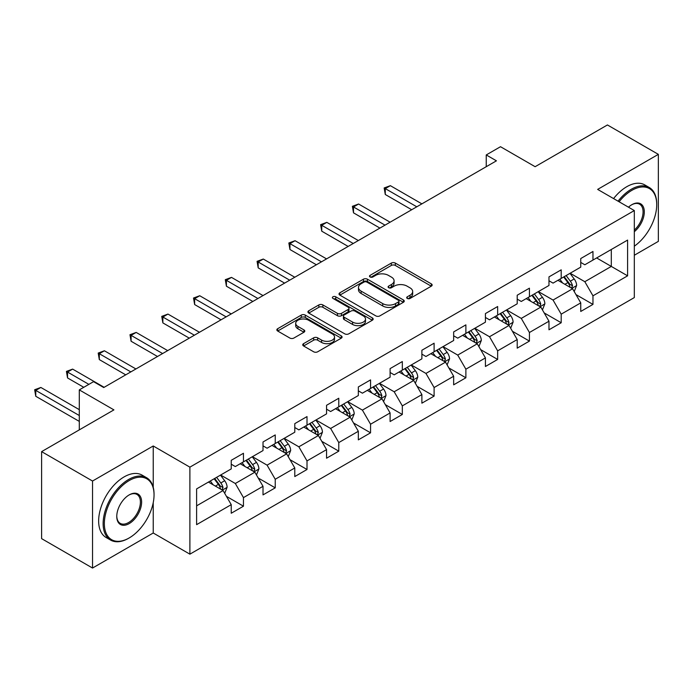 <?xml version="1.0" encoding="UTF-8"?>
<svg xmlns="http://www.w3.org/2000/svg" width="693" height="693" viewBox="0 0 693 693"><rect width="100%" height="100%" fill="white"/><g stroke="black" fill="none" stroke-linecap="round" stroke-linejoin="round"><path stroke-width="1.04" d="M407.276 298.44A1.975 1.143 0 0 0 410.074 298.44L431.315 286.174A2.824 1.629 0 0 0 432.146 285.022A2.824 1.629 0 0 0 431.315 283.87L395.331 263.089A2.824 1.629 0 0 0 391.328 263.089L370.088 275.355A1.975 1.143 0 0 0 369.508 276.161A1.975 1.143 0 0 0 370.088 276.966A1.975 1.143 0 0 0 372.886 276.966L375.632 275.381A9.044 5.223 0 0 1 388.426 275.381L391.432 277.113A9.044 5.223 0 0 1 394.083 280.804A9.044 5.223 0 0 1 391.432 284.502L388.678 286.088A1.975 1.143 0 0 0 388.097 286.893A1.975 1.143 0 0 0 388.678 287.708A1.975 1.143 0 0 0 391.476 287.708L394.23 286.114A9.044 5.223 0 0 1 407.025 286.114L410.022 287.846A9.044 5.223 0 0 1 412.673 291.545A9.044 5.223 0 0 1 410.022 295.235L407.276 296.821A1.975 1.143 0 0 0 406.696 297.626A1.975 1.143 0 0 0 407.276 298.44L407.276 296.821M303.56 343.659A2.824 1.629 0 0 0 302.737 344.811A2.824 1.629 0 0 0 303.56 345.963L313.66 351.793A2.824 1.629 0 0 0 317.654 351.793L341.251 338.175A2.824 1.629 0 0 0 342.073 337.023A2.824 1.629 0 0 0 341.251 335.862L305.266 315.09A2.824 1.629 0 0 0 301.264 315.09L277.676 328.707A2.824 1.629 0 0 0 276.845 329.859A2.824 1.629 0 0 0 277.676 331.02L289.865 338.054A2.824 1.629 0 0 0 293.867 338.054L303.967 332.233A2.824 1.629 0 0 0 304.79 331.072A2.824 1.629 0 0 0 303.967 329.92L297.912 326.429A7.562 4.366 0 0 1 295.703 323.345A7.562 4.366 0 0 1 300.372 319.308A7.562 4.366 0 0 1 308.61 320.253L332.302 333.931A7.562 4.366 0 0 1 334.52 337.023A7.562 4.366 0 0 1 329.851 341.051A7.562 4.366 0 0 1 321.604 340.107L317.654 337.829A2.824 1.629 0 0 0 313.66 337.829L303.56 343.659L303.56 345.963M634.32 255.249L658.35 241.372L658.35 154.357L607.432 124.957L535.126 166.701L500.502 146.708L486.243 154.946L496.431 160.819L103.733 387.543L93.555 381.661L79.297 389.89L79.297 429.868M153.231 487.292L153.231 445.98L92.533 481.029L41.615 451.628L113.921 409.884L79.297 389.89M153.231 445.98L189.891 467.151L634.32 210.559L634.32 297.583L189.891 554.166L189.891 467.151M658.35 154.357L597.652 189.397L634.32 210.559M375.84 315.895A2.824 1.629 0 0 0 379.833 315.895L403.421 302.278A2.824 1.629 0 0 0 404.253 301.126A2.824 1.629 0 0 0 403.421 299.965L367.437 279.192A2.824 1.629 0 0 0 363.444 279.192L339.847 292.81A2.824 1.629 0 0 0 339.024 293.962A2.824 1.629 0 0 0 339.847 295.123L375.84 315.895M333.74 298.865A1.975 1.143 0 0 1 335.75 299.142L335.75 296.795L372.34 317.914A2.824 1.629 0 0 1 373.163 319.075A2.824 1.629 0 0 1 372.34 320.227L348.744 333.844A2.824 1.629 0 0 1 344.75 333.844L308.757 313.071L308.757 310.759A2.824 1.629 0 0 0 307.935 311.911A2.824 1.629 0 0 0 308.757 313.071M308.757 310.759L318.858 304.929A2.824 1.629 0 0 1 322.86 304.929L337.448 313.357A2.824 1.629 0 0 0 341.45 313.357L348.146 309.494A2.824 1.629 0 0 0 348.977 308.333A2.824 1.629 0 0 0 348.146 307.181L332.952 298.406A1.975 1.143 0 0 1 332.371 297.6A1.975 1.143 0 0 1 333.593 296.543A1.975 1.143 0 0 1 335.75 296.795M92.533 481.029L92.533 568.043L41.615 538.643L41.615 451.628M226.455 496.37L243.46 506.193L243.46 497.609L263.011 486.313L263.011 494.897L275.234 487.846L275.234 479.261L294.785 467.974L294.785 476.559L307.008 469.499L307.008 460.914L326.559 449.627L326.559 458.212L338.782 451.16L338.782 442.576L358.333 431.28L358.333 439.864L370.556 432.813L370.556 424.229L390.107 412.941L390.107 421.526L402.33 414.466L402.33 405.881L421.881 394.594L421.881 403.179L434.104 396.127L434.104 387.543L453.655 376.247L453.655 384.832L465.878 377.78L465.878 369.196L485.429 357.909L485.429 366.493L497.652 359.433L497.652 350.849L517.203 339.561L517.203 348.146L529.426 341.095L529.426 332.51L548.977 321.214L548.977 329.799L561.2 322.747L561.2 314.163L580.751 302.876L580.751 311.46L592.965 304.4L592.965 295.816L627.598 275.831L627.598 240.081L611.304 249.489L611.304 266.424L627.598 275.831M243.46 506.193L231.237 513.244L231.237 504.66L196.613 524.653L196.613 488.903L231.237 468.91L231.237 460.325L243.46 453.274L243.46 461.859L263.011 450.571L263.011 441.987L275.234 434.927L275.234 443.511L294.785 432.224L294.785 423.64L307.008 416.588L307.008 425.173L326.559 413.877L326.559 405.292L338.782 398.241L338.782 406.826L358.333 395.538L358.333 386.954L370.556 379.894L370.556 388.478L390.107 377.191L390.107 368.607L402.33 361.555L402.33 370.14L421.881 358.844L421.881 350.26L434.104 343.208L434.104 351.793L453.655 340.506L453.655 331.921L465.878 324.861L465.878 333.446L485.429 322.158L485.429 313.574L497.652 306.523L497.652 315.098L517.203 303.811L517.203 295.227L529.426 288.175L529.426 296.76L548.977 285.473L548.977 276.888L561.2 269.828L561.2 278.413L580.751 267.126L580.751 258.541L592.965 251.481L592.965 260.066L627.598 240.081M240.202 463.738L254.868 472.202L235.317 483.497L220.651 475.026M231.237 464.206L235.317 466.562L243.46 461.859M235.317 483.497L243.46 497.609M254.868 472.202L263.011 486.313M271.977 445.391L286.642 453.863L267.082 465.15L252.425 456.687M263.011 445.868L267.082 448.215L275.234 443.511M267.082 465.15L275.234 479.261M286.642 453.863L294.785 467.974M303.751 427.053L318.416 435.516L298.856 446.803L284.191 438.34M294.785 427.52L298.856 429.877L307.008 425.173M298.856 446.803L307.008 460.914M318.416 435.516L326.559 449.627M335.525 408.705L350.19 417.169L330.63 428.465L315.965 419.993M326.559 409.173L330.63 411.529L338.782 406.826M330.63 428.465L338.782 442.576M350.19 417.169L358.333 431.28M367.299 390.358L381.964 398.83L362.404 410.117L347.739 401.654M358.333 390.835L362.404 393.182L370.556 388.478M362.404 410.117L370.556 424.229M381.964 398.83L390.107 412.941M399.073 372.02L413.73 380.483L394.178 391.77L379.513 383.307M390.107 372.488L394.178 374.844L402.33 370.14M394.178 391.77L402.33 405.881M413.73 380.483L421.881 394.594M430.838 353.673L445.504 362.136L425.952 373.432L411.287 364.96M421.881 354.14L425.952 356.497L434.104 351.793M425.952 373.432L434.104 387.543M445.504 362.136L453.655 376.247M462.612 335.325L477.278 343.797L457.726 355.085L443.061 346.621M453.655 335.802L457.726 338.149L465.878 333.446M457.726 355.085L465.878 369.196M477.278 343.797L485.429 357.909M494.386 316.987L509.052 325.45L489.501 336.737L474.835 328.274M485.429 317.455L489.501 319.811L497.652 315.098M489.501 336.737L497.652 350.849M509.052 325.45L517.203 339.561M526.16 298.64L540.826 307.103L521.275 318.399L506.609 309.927M517.203 299.107L521.275 301.464L529.426 296.76M521.275 318.399L529.426 332.51M540.826 307.103L548.977 321.214M557.934 280.293L572.6 288.764L553.049 300.052L538.383 291.588M548.977 280.769L553.049 283.116L561.2 278.413M553.049 300.052L561.2 314.163M572.6 288.764L580.751 302.876M596.638 257.952L611.304 266.424L584.823 281.704L570.157 273.241M580.751 262.422L584.823 264.769L592.965 260.066M584.823 281.704L592.965 295.816M92.533 568.043L153.231 533.004L189.891 554.166M486.243 154.946L486.243 166.701M196.613 505.838L223.094 490.549L208.428 482.085M223.094 490.549L231.237 504.66M575.961 294.586L592.965 304.4M544.187 312.924L561.2 322.747M512.413 331.271L529.426 341.095M480.639 349.618L497.652 359.433M448.865 367.957L465.878 377.78M417.091 386.304L434.104 396.127M385.325 404.651L402.33 414.466M353.551 422.99L370.556 432.813M321.777 441.337L338.782 451.16M290.003 459.684L307.008 469.499M258.229 478.023L275.234 487.846M153.231 533.004L153.231 502.659M408.064 298.718L410.022 297.592A9.044 5.223 0 0 0 412.673 293.893L412.673 291.545M394.083 280.804L394.083 283.16A9.044 5.223 0 0 1 391.432 286.85L389.475 287.985M431.28 286.2L395.331 265.445A2.824 1.629 0 0 0 391.328 265.445L370.876 277.252M403.387 302.295L367.437 281.54A2.824 1.629 0 0 0 363.444 281.54L339.891 295.14M398.423 301.931A1.975 1.143 0 0 0 399.003 301.126A1.975 1.143 0 0 0 398.423 300.312L366.84 282.077A1.975 1.143 0 0 0 364.042 282.077L361.14 283.749A9.044 5.223 0 0 0 358.489 287.448A9.044 5.223 0 0 0 361.14 291.138L382.735 303.603A9.044 5.223 0 0 0 395.53 303.603L398.423 301.931L398.423 304.279A1.975 1.143 0 0 0 399.003 303.473L399.003 301.126M358.489 287.448L358.489 289.795A9.044 5.223 0 0 0 361.14 293.486L361.14 291.138M398.423 304.279L395.53 305.959A9.044 5.223 0 0 1 382.735 305.959L361.14 293.486M308.801 313.089L318.858 307.285L318.858 304.929M348.977 308.333L348.977 310.689A2.824 1.629 0 0 1 348.146 311.841L341.45 315.705A2.824 1.629 0 0 1 337.448 315.705L322.86 307.285A2.824 1.629 0 0 0 318.858 307.285M335.75 299.142L372.297 320.244M352.598 322.098A7.562 4.366 0 0 0 360.836 323.051A7.562 4.366 0 0 0 365.506 319.014A7.562 4.366 0 0 0 363.288 315.921L354.946 311.105A2.824 1.629 0 0 0 350.944 311.105L344.248 314.977A2.824 1.629 0 0 0 343.416 316.129A2.824 1.629 0 0 0 344.248 317.281L352.598 322.098L352.598 324.454A7.562 4.366 0 0 0 360.836 325.398A7.562 4.366 0 0 0 365.506 321.361L365.506 319.014M343.416 316.129L343.416 318.477A2.824 1.629 0 0 0 344.248 319.638L344.248 317.281M352.598 324.454L344.248 319.638M334.52 337.023L334.52 339.371A7.562 4.366 0 0 1 329.851 343.407A7.562 4.366 0 0 1 321.604 342.455L317.654 340.176A2.824 1.629 0 0 0 313.66 340.176L303.603 345.989M295.703 323.345L295.703 325.693A7.562 4.366 0 0 0 297.912 328.777L297.912 326.429M303.924 332.25L297.912 328.777M341.207 338.193L305.266 317.437A2.824 1.629 0 0 0 301.264 317.437L277.711 331.037M574.211 291.554L576.637 285.447A7.632 4.409 -120 0 0 574.194 278.95L569.992 273.337M562.664 283.03L559.814 279.218M421.881 203.863L390.376 185.672L385.282 188.609L385.282 194.49L411.694 209.736M571.422 288.08L572.513 285.767A7.632 4.409 -120 0 0 570.33 281.185L566.12 275.571M564.215 276.672L568.875 282.9A3.889 2.244 60 0 1 569.585 284.078L572.513 285.767M563.678 276.983L567.888 282.588A7.632 4.409 60 0 1 570.07 287.179M385.282 194.49L384.156 187.959L416.788 206.8M384.156 187.959L390.376 185.672M634.32 246.171A35.144 20.288 120 0 0 656.721 204.686A35.144 20.288 120 0 0 631.869 190.341A35.144 20.288 120 0 0 619.109 201.784M618.052 201.169A36.001 20.79 -60 0 1 631.262 189.276A36.001 20.79 -60 0 1 649.263 187.5A36.001 20.79 -60 0 1 656.721 203.976L656.721 204.686M628.473 207.19A17.568 10.144 -60 0 1 631.869 204.686L631.869 204.686A17.568 10.144 -60 0 1 644.239 210.473A17.568 10.144 -60 0 1 634.32 231.687M613.574 198.588A36.001 20.79 -60 0 1 626.784 186.694A36.001 20.79 -60 0 1 644.785 184.91L649.263 187.5M634.32 230.093A16.71 9.641 120 0 0 642.671 215.618A16.71 9.641 120 0 0 639.613 204.21A16.71 9.641 120 0 0 631.566 204.868M128.586 538.296L129.201 537.941A35.144 20.288 120 0 0 154.045 494.897A35.144 20.288 120 0 0 129.201 480.552A35.144 20.288 120 0 0 104.348 523.596A35.144 20.288 120 0 0 129.201 537.941L128.586 538.296A36.001 20.79 -60 0 1 110.585 540.072A36.001 20.79 -60 0 1 105.067 511.226A36.001 20.79 -60 0 1 128.586 479.495A36.001 20.79 -60 0 1 146.587 477.711A36.001 20.79 -60 0 1 154.045 494.196L154.045 494.897M129.201 523.596A17.568 10.144 -60 0 1 116.77 516.424A17.568 10.144 -60 0 1 129.193 494.897A17.568 10.144 -60 0 1 129.201 494.897L129.201 494.897A17.568 10.144 -60 0 1 141.623 502.07A17.568 10.144 -60 0 1 129.201 523.596M116.779 516.06A16.71 9.641 120 0 0 120.236 523.362A16.71 9.641 120 0 0 128.586 522.539A16.71 9.641 120 0 0 139.501 507.813A16.71 9.641 120 0 0 136.937 494.43A16.71 9.641 120 0 0 128.889 495.088M110.585 540.072L106.098 537.491A36.001 20.79 -60 0 1 100.58 508.636A36.001 20.79 -60 0 1 124.108 476.905A36.001 20.79 -60 0 1 142.108 475.129L146.587 477.711M542.437 309.892L544.863 303.794A7.632 4.409 -120 0 0 542.428 297.288L538.218 291.675M530.89 301.368L528.04 297.557M390.107 222.202L358.602 204.011L353.508 206.956L353.508 212.838L379.92 228.084M539.648 306.427L540.739 304.114A7.632 4.409 -120 0 0 538.556 299.523L534.355 293.91M532.441 295.019L537.101 301.238A3.889 2.244 60 0 1 537.811 302.425L540.739 304.114M531.903 295.322L536.113 300.935A7.632 4.409 60 0 1 538.296 305.526M353.508 212.838L352.39 206.306L385.013 225.147M352.39 206.306L358.602 204.011M510.663 328.239L513.089 322.132A7.632 4.409 -120 0 0 510.654 315.636L506.444 310.022M499.116 319.716L496.266 315.904M358.333 240.549L326.827 222.358L321.734 225.294L321.734 231.176L348.146 246.431M507.874 324.766L508.965 322.462A7.632 4.409 -120 0 0 506.782 317.87L502.581 312.257M500.667 313.357L505.327 319.586A3.889 2.244 60 0 1 506.037 320.772L508.965 322.462M500.129 313.669L504.339 319.282A7.632 4.409 60 0 1 506.522 323.874M321.734 231.176L320.616 224.653L353.239 243.486M320.616 224.653L326.827 222.358M478.889 346.587L481.314 340.48A7.632 4.409 -120 0 0 478.88 333.983L474.67 328.369M467.342 338.063L464.492 334.251M326.559 258.896L295.053 240.705L289.96 243.641L289.96 249.523L316.372 264.769M476.1 343.113L477.191 340.809A7.632 4.409 -120 0 0 475.008 336.218L470.807 330.604M468.892 331.704L473.553 337.933A3.889 2.244 60 0 1 474.263 339.111L477.191 340.809M468.355 332.016L472.565 337.621A7.632 4.409 60 0 1 474.748 342.212M289.96 249.523L288.842 242.992L321.465 261.833M288.842 242.992L295.053 240.705M447.115 364.925L449.54 358.827A7.632 4.409 -120 0 0 447.106 352.321L442.896 346.708M435.568 356.401L432.718 352.59M294.785 277.235L263.279 259.043L258.186 261.989L258.186 267.87L284.598 283.116M444.326 361.46L445.417 359.147A7.632 4.409 -120 0 0 443.234 354.556L439.033 348.943M437.118 350.052L441.779 356.271A3.889 2.244 60 0 1 442.489 357.458L445.417 359.147M436.59 350.355L440.791 355.968A7.632 4.409 60 0 1 442.974 360.559M258.186 267.87L257.068 261.339L289.691 280.18M257.068 261.339L263.279 259.043M415.341 383.272L417.766 377.165A7.632 4.409 -120 0 0 415.332 370.668L411.122 365.055M403.794 374.748L400.944 370.937M263.011 295.582L231.505 277.391L226.412 280.327L226.412 286.209L252.824 301.464M412.552 379.799L413.643 377.494A7.632 4.409 -120 0 0 411.46 372.903L407.259 367.29M405.344 368.39L410.005 374.618A3.889 2.244 60 0 1 410.715 375.805L413.643 377.494M404.816 368.702L409.017 374.315A7.632 4.409 60 0 1 411.2 378.906M226.412 286.209L225.294 279.686L257.917 298.518M225.294 279.686L231.505 277.391M383.567 401.619L385.992 395.512A7.632 4.409 -120 0 0 383.558 389.016L379.348 383.402M372.028 393.096L369.17 389.284M231.237 313.929L199.731 295.738L194.638 298.674L194.638 304.556L221.058 319.811M380.778 398.146L381.869 395.842A7.632 4.409 -120 0 0 379.686 391.25L375.485 385.637M373.57 386.737L378.231 392.966A3.889 2.244 60 0 1 378.941 394.144L381.869 395.842M373.042 387.049L377.243 392.654A7.632 4.409 60 0 1 379.426 397.245M194.638 304.556L193.52 298.025L226.143 316.866M193.52 298.025L199.731 295.738M351.793 419.958L354.218 413.86A7.632 4.409 -120 0 0 351.784 407.354L347.583 401.741M340.254 411.434L337.396 407.623M199.463 332.268L167.957 314.076L162.864 317.022L162.864 322.903L189.284 338.149M349.003 416.493L350.095 414.18A7.632 4.409 -120 0 0 347.912 409.589L343.711 403.976M341.796 405.084L346.457 411.313A3.889 2.244 60 0 1 347.167 412.491L350.095 414.18M341.268 405.388L345.469 411.001A7.632 4.409 60 0 1 347.652 415.592M162.864 322.903L161.746 316.372L194.369 335.213M161.746 316.372L167.957 314.076M320.019 438.305L322.444 432.198A7.632 4.409 -120 0 0 320.01 425.701L315.809 420.088M308.48 429.781L305.622 425.97M167.689 350.615L136.183 332.423L131.09 335.36L131.09 341.242L157.51 356.497M317.229 434.832L318.321 432.527A7.632 4.409 -120 0 0 316.138 427.936L311.937 422.323M310.022 423.432L314.683 429.651A3.889 2.244 60 0 1 315.393 430.838L318.321 432.527M309.494 423.735L313.695 429.348A7.632 4.409 60 0 1 315.878 433.939M131.09 341.242L129.972 334.719L162.595 353.551M129.972 334.719L136.183 332.423M288.245 456.652L290.67 450.545A7.632 4.409 -120 0 0 288.236 444.048L284.035 438.435M276.706 448.128L273.848 444.317M135.915 368.962L104.409 350.771L99.316 353.707L99.316 359.589L125.736 374.844M285.455 453.179L286.547 450.874A7.632 4.409 -120 0 0 284.364 446.283L280.163 440.67M278.248 441.77L282.917 447.999A3.889 2.244 60 0 1 283.619 449.177L286.547 450.874M277.72 442.082L281.921 447.687A7.632 4.409 60 0 1 284.104 452.278M99.316 359.589L98.198 353.066L130.83 371.898M98.198 353.066L104.409 350.771M256.471 474.991L258.896 468.892A7.632 4.409 -120 0 0 256.462 462.387L252.261 456.774M244.932 466.467L242.074 462.655M104.141 387.3L72.635 369.109L67.542 372.054L67.542 377.936L83.775 387.3M253.681 471.526L254.773 469.213A7.632 4.409 -120 0 0 252.59 464.622L248.389 459.009M246.474 460.117L251.143 466.346A3.889 2.244 60 0 1 251.845 467.524L254.773 469.213M245.946 460.421L250.147 466.034A7.632 4.409 60 0 1 252.33 470.625M67.542 377.936L66.424 371.405L88.869 384.364M66.424 371.405L72.635 369.109M224.705 493.338L227.122 487.231A7.632 4.409 -120 0 0 224.688 480.734L220.487 475.121M213.158 484.814L210.3 481.003M79.297 409.65L40.861 387.456L35.767 390.402L35.767 396.275L79.297 421.405M221.907 489.864L223.007 487.56A7.632 4.409 -120 0 0 220.816 482.969L216.614 477.356M214.7 478.465L219.369 484.684A3.889 2.244 60 0 1 220.071 485.871L223.007 487.56M214.172 478.768L218.373 484.381A7.632 4.409 60 0 1 220.556 488.972M35.767 396.275L34.65 389.752L79.297 415.523M34.65 389.752L40.861 387.456M410.022 297.592L410.022 295.235M388.678 287.708L388.678 286.088M391.432 286.85L391.432 284.502M370.088 276.966L370.088 275.355M391.328 265.445L391.328 263.089M395.331 265.445L395.331 263.089M431.315 286.174L431.315 283.87M339.847 295.123L339.847 292.81M363.444 281.54L363.444 279.192M367.437 281.54L367.437 279.192M403.421 302.278L403.421 299.965M382.735 305.959L382.735 303.603M395.53 305.959L395.53 303.603M322.86 307.285L322.86 304.929M337.448 315.705L337.448 313.357M341.45 315.705L341.45 313.357M348.146 311.841L348.146 309.494M372.34 320.227L372.34 317.914M313.66 340.176L313.66 337.829M317.654 340.176L317.654 337.829M321.604 342.455L321.604 340.107M303.967 332.233L303.967 329.92M277.676 331.02L277.676 328.707M301.264 317.437L301.264 315.09M305.266 317.437L305.266 315.09M341.251 338.175L341.251 335.862M571.846 288.331L576.585 285.594M570.33 281.185L574.194 278.95M564.899 284.312L567.888 282.588M540.072 306.67L544.811 303.941M538.556 299.523L542.428 297.288M533.125 302.659L536.113 300.935M508.298 325.017L513.037 322.28M506.782 317.87L510.654 315.636M501.351 321.006L504.339 319.282M476.524 343.364L481.263 340.627M475.008 336.218L478.88 333.983M469.577 339.345L472.565 337.621M444.75 361.703L449.488 358.974M443.234 354.556L447.106 352.321M437.803 357.692L440.791 355.968M412.976 380.05L417.714 377.313M411.46 372.903L415.332 370.668M406.029 376.039L409.017 374.315M381.211 398.397L385.94 395.66M379.686 391.25L383.558 389.016M374.255 394.378L377.243 392.654M349.437 416.736L354.166 414.007M347.912 409.589L351.784 407.354M342.481 412.725L345.469 411.001M317.663 435.083L322.392 432.345M316.138 427.936L320.01 425.701M310.707 431.072L313.695 429.348M285.888 453.43L290.618 450.693M284.364 446.283L288.236 444.048M278.933 449.41L281.921 447.687M254.114 471.768L258.844 469.04M252.59 464.622L256.462 462.387M247.158 467.758L250.147 466.034M222.34 490.116L227.07 487.378M220.816 482.969L224.688 480.734M215.393 486.105L218.373 484.381"/></g></svg>
